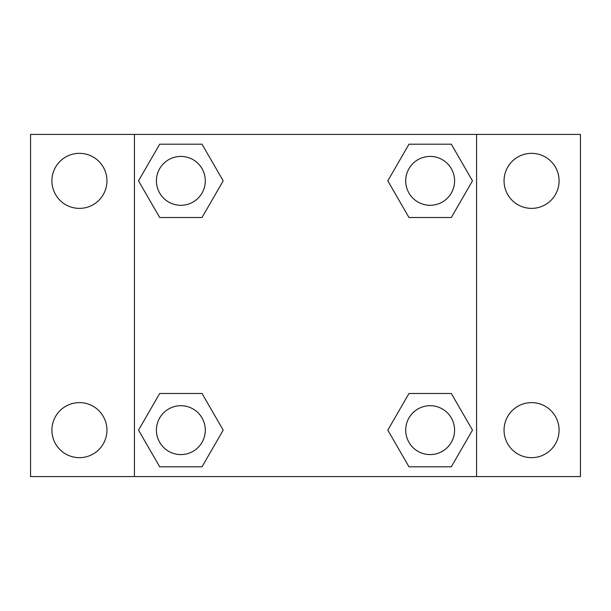 <?xml version="1.0" encoding="UTF-8"?>
<svg xmlns="http://www.w3.org/2000/svg" width="611" height="611" viewBox="0 0 611 611"><rect width="100%" height="100%" fill="white"/><g stroke="black" fill="none" stroke-linecap="round" stroke-linejoin="round"><path stroke-width="0.92" d="M79.43 457.662A27.518 27.518 0 0 0 103.259 416.381A27.518 27.518 0 0 0 55.601 416.381A27.518 27.518 0 0 0 79.43 457.662M531.57 457.662A27.518 27.518 0 0 0 555.399 416.381A27.518 27.518 0 0 0 507.741 416.381A27.518 27.518 0 0 0 531.57 457.662M531.57 208.374A27.518 27.518 0 0 0 555.399 167.093A27.518 27.518 0 0 0 507.741 167.093A27.518 27.518 0 0 0 531.57 208.374M79.43 208.374A27.518 27.518 0 0 0 103.259 167.093A27.518 27.518 0 0 0 55.601 167.093A27.518 27.518 0 0 0 79.43 208.374M580.45 476.58L30.55 476.58L30.55 134.42L580.45 134.42L580.45 476.58M159.692 393.484L202.02 393.484L223.191 430.144L202.02 466.804L159.692 466.804L138.521 430.144L159.692 393.484L202.02 393.484L159.692 393.484M408.98 144.196L451.308 144.196L472.479 180.856L451.308 217.516L408.98 217.516L387.809 180.856L408.98 144.196L451.308 144.196L408.98 144.196M134.42 476.58L134.42 134.42M476.58 134.42L476.58 476.58M159.692 144.196L202.02 144.196L223.191 180.856L202.02 217.516L159.692 217.516L138.521 180.856L159.692 144.196L202.02 144.196L159.692 144.196M408.98 393.484L451.308 393.484L472.479 430.144L451.308 466.804L408.98 466.804L387.809 430.144L408.98 393.484L451.308 393.484L408.98 393.484M451.308 466.804L408.98 466.804L451.308 466.804M454.584 430.144A24.44 24.44 0 0 0 417.924 408.98A24.44 24.44 0 0 0 417.924 451.308A24.44 24.44 0 0 0 454.584 430.144M202.02 466.804L159.692 466.804L202.02 466.804M205.296 430.144A24.44 24.44 0 0 0 168.636 408.98A24.44 24.44 0 0 0 168.636 451.308A24.44 24.44 0 0 0 205.296 430.144M451.308 217.516L408.98 217.516L451.308 217.516M454.584 180.856A24.44 24.44 0 0 0 417.924 159.692A24.44 24.44 0 0 0 417.924 202.02A24.44 24.44 0 0 0 454.584 180.856M202.02 217.516L159.692 217.516L202.02 217.516M205.296 180.856A24.44 24.44 0 0 0 168.636 159.692A24.44 24.44 0 0 0 168.636 202.02A24.44 24.44 0 0 0 205.296 180.856"/></g></svg>
